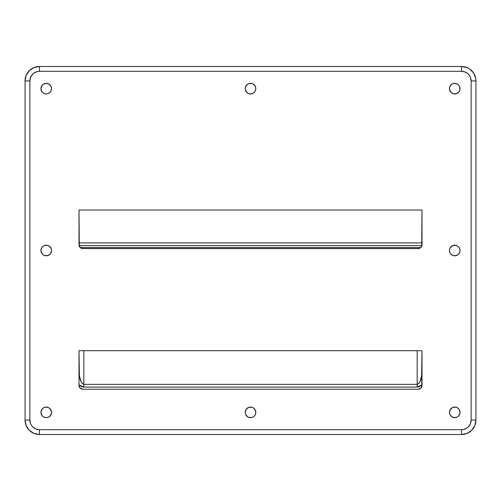 <?xml version="1.0" encoding="UTF-8"?>
<svg xmlns="http://www.w3.org/2000/svg" width="501" height="501" viewBox="0 0 501 501"><rect width="100%" height="100%" fill="white"/><g stroke="black" fill="none" stroke-linecap="round" stroke-linejoin="round"><path stroke-width="0.75" d="M421.999 384.849L419.061 386.778L417.176 387.098L417.176 384.336L83.824 384.336L83.824 350.7L83.824 384.336L81.976 383.271L81.143 381.975L79.371 375.675L79.001 350.7L79.001 370.302C79.308 378.769 80.918 383.447 83.824 384.336L83.824 387.098L417.176 387.098L421.999 384.849M421.999 242.897L79.001 242.897L421.999 242.897M417.176 350.7L417.176 384.336L417.176 350.7M465.185 72.031L461.496 71.299L39.504 71.299L37.625 71.48L34.149 72.921L32.69 74.117L30.599 77.242L29.866 80.93L29.866 420.07L30.599 423.758L31.494 425.424L32.69 426.883L35.809 428.969L39.504 429.701L461.496 429.701L463.375 429.52L466.851 428.079L468.31 426.883L470.401 423.758L471.134 420.07L471.134 80.93L470.401 77.242L469.506 75.576L468.31 74.117L465.185 72.031M79.12 245.659L421.88 245.659L79.12 245.659M79.001 384.849L81.939 386.778L83.824 387.098L83.824 384.336L417.176 384.336L417.176 387.098L83.824 387.098L79.001 384.849M420.69 247.607L80.31 247.607L420.69 247.607M245.603 414.39L247.557 416.769L245.603 414.39L245.202 412.361A5.298 5.298 0 0 0 246.091 415.298M248.483 417.264A5.298 5.298 0 0 0 250.487 417.659L251.533 417.558L248.471 417.258L246.755 416.106L247.557 416.769M254.909 415.304L254.245 416.106L254.909 415.304A5.298 5.298 0 0 0 255.798 412.361L255.397 414.39L254.245 416.106L252.529 417.258L250.5 417.659A5.298 5.298 0 0 0 252.517 417.264M255.397 410.332L253.443 407.958L254.909 409.417L255.798 412.361A5.298 5.298 0 0 1 250.5 417.659A5.298 5.298 0 0 1 245.202 412.361L246.091 409.417L248.471 407.463L246.755 408.616M249.467 407.163L248.471 407.463L251.533 407.163L253.443 407.958A5.298 5.298 0 0 1 255.798 412.361A5.298 5.298 0 0 0 250.5 407.062A5.298 5.298 0 0 0 245.202 412.361A5.298 5.298 0 0 1 246.091 409.417L245.603 410.332L246.091 409.417M245.603 90.668L247.557 93.042L246.091 91.583L245.202 88.639A5.298 5.298 0 0 0 247.55 93.042L248.471 93.537A5.298 5.298 0 0 0 252.523 93.537L254.245 92.384L252.529 93.537A5.298 5.298 0 0 0 253.437 93.048M251.533 93.837L252.529 93.537L249.467 93.837L247.557 93.042L248.471 93.537A5.298 5.298 0 0 1 247.563 93.048M255.397 86.61L253.443 84.231L255.397 86.61L255.798 88.639A5.298 5.298 0 0 1 250.5 93.938A5.298 5.298 0 0 1 245.202 88.639L245.603 86.61L247.557 84.231L246.755 84.894L248.471 83.742L250.5 83.341L249.467 83.442L252.529 83.742L254.245 84.894L253.443 84.231M452.735 255.397A5.298 5.298 0 0 0 460.056 250.5A5.298 5.298 0 0 1 454.751 255.798A5.298 5.298 0 0 1 449.453 250.5A5.298 5.298 0 0 0 450.349 253.443L451.808 254.909L450.349 253.443A5.298 5.298 0 0 0 452.716 255.391L455.785 255.698L457.695 254.909L454.751 255.798L452.729 255.397L451.006 254.245L451.808 254.909M449.86 252.529L449.453 250.5A5.298 5.298 0 0 1 454.751 245.202A5.298 5.298 0 0 1 460.056 250.5A5.298 5.298 0 0 0 454.764 245.202L452.729 245.603L454.751 245.202L456.78 245.603L453.718 245.302L451.006 246.755L452.729 245.603L455.785 245.302L457.695 246.091L459.16 247.557L459.949 249.467L459.949 251.533L459.16 253.443L457.695 254.909M449.86 414.39L451.808 416.769L449.86 414.39L449.453 412.361A5.298 5.298 0 0 0 450.343 415.298M452.741 417.264A5.298 5.298 0 0 0 454.739 417.659L455.785 417.558L452.729 417.258L451.006 416.106L451.808 416.769M458.503 408.616L457.695 407.958L459.16 409.417L460.056 412.361A5.298 5.298 0 0 1 454.751 417.659A5.298 5.298 0 0 1 449.453 412.361L450.349 409.417L452.729 407.463L451.006 408.616M453.718 407.163L452.729 407.463L455.785 407.163L457.695 407.958M449.86 90.668L451.808 93.042L450.349 91.583L449.453 88.639A5.298 5.298 0 0 0 454.751 93.938A5.298 5.298 0 0 0 460.056 88.639A5.298 5.298 0 0 1 454.751 93.938A5.298 5.298 0 0 1 449.453 88.639L449.86 86.61L451.808 84.231L451.006 84.894L452.729 83.742L454.751 83.341L453.718 83.442L456.78 83.742L458.503 84.894L457.695 84.231M455.785 93.837L456.78 93.537L453.718 93.837L451.808 93.042M42.497 416.106L43.305 416.769L41.84 415.304L40.944 412.361A5.298 5.298 0 0 0 46.23 417.659M50.651 415.304L49.994 416.106L50.651 415.304A5.298 5.298 0 0 0 51.547 412.361L51.14 414.39L49.192 416.769L49.994 416.106L48.271 417.258L46.249 417.659L47.282 417.558L45.215 417.558L43.305 416.769M51.14 410.332L49.192 407.958L50.651 409.417L51.547 412.361A5.298 5.298 0 0 1 46.249 417.659A5.298 5.298 0 0 1 40.944 412.361L41.84 409.417L43.305 407.958L45.215 407.163L44.22 407.463M42.497 92.384L43.305 93.042L41.84 91.583L40.944 88.639A5.298 5.298 0 0 0 48.265 93.537M48.271 93.537L49.994 92.384L48.271 93.537A5.298 5.298 0 0 0 49.186 93.048M51.14 86.61L49.192 84.231L51.14 86.61L51.547 88.639A5.298 5.298 0 0 1 46.249 93.938A5.298 5.298 0 0 1 40.944 88.639L41.84 85.696L43.305 84.231L46.249 83.341L45.215 83.442L48.271 83.742L49.994 84.894L49.192 84.231M49.994 254.245L50.651 253.443A5.298 5.298 0 0 0 51.547 250.5L50.651 253.443A5.298 5.298 0 0 1 48.284 255.391L46.249 255.798L44.22 255.397L47.282 255.698L49.994 254.245L47.282 255.698L45.215 255.698L43.305 254.909L41.84 253.443L40.944 250.5A5.298 5.298 0 0 0 48.265 255.397M51.14 248.471L49.192 246.091L51.14 248.471L51.547 250.5A5.298 5.298 0 0 1 46.249 255.798A5.298 5.298 0 0 1 40.944 250.5L41.84 247.557L43.305 246.091M48.265 245.603A5.298 5.298 0 0 0 46.255 245.202L44.22 245.603L47.282 245.302L48.271 245.603L46.249 245.202L44.22 245.603L47.282 245.302L49.192 246.091M254.909 91.583L253.443 93.042L254.909 91.583A5.298 5.298 0 0 0 255.798 88.639L255.397 90.668L254.245 92.384M452.716 245.609A5.298 5.298 0 0 0 450.349 247.55L449.86 248.471L450.349 247.557A5.298 5.298 0 0 0 449.453 250.5L449.86 248.471L451.808 246.091L451.006 246.755M454.77 417.659A5.298 5.298 0 0 0 460.056 412.361L459.16 415.304L457.695 416.769L455.785 417.558L453.718 417.558M458.503 84.894L459.649 86.61L459.949 89.673L459.16 91.583L456.78 93.537M45.215 407.163L48.271 407.463L49.994 408.616L49.192 407.958M50.651 91.583L49.192 93.042L50.651 91.583A5.298 5.298 0 0 0 51.547 88.639L51.14 90.668L49.994 92.384M47.282 93.837L45.215 93.837L43.305 93.042M80.135 388.112L79.001 385.382A3.851 3.851 0 0 0 82.859 389.239L80.135 388.112A3.851 3.851 0 0 0 82.859 389.239L418.141 389.239A3.851 3.851 0 0 0 420.865 388.112L418.141 389.239A3.851 3.851 0 0 0 421.999 385.382L421.999 350.7L421.629 375.675L419.857 381.975L419.024 383.271L417.176 384.336C420.082 383.447 421.692 378.769 421.999 370.302L421.999 350.7L421.999 385.382L420.865 388.112L418.141 389.239L82.859 389.239L80.135 388.112L79.001 385.382L79.001 350.7L421.999 350.7L79.001 350.7L421.999 350.7L421.704 386.86M419.619 248.277L418.141 248.571A3.851 3.851 0 0 0 421.999 244.72L421.999 210.032L421.999 244.72L420.865 247.444L418.141 248.571L82.859 248.571L80.135 247.444L79.001 244.72L79.001 210.032L79.001 237.261L79.001 210.032L421.999 210.032L79.001 210.032L421.999 210.032L421.704 246.191M450.355 415.31A5.298 5.298 0 0 0 452.71 417.252M246.097 415.316A5.298 5.298 0 0 0 248.458 417.252M252.542 417.252A5.298 5.298 0 0 0 254.903 415.316M47.282 417.558L46.249 417.659A5.298 5.298 0 0 0 48.259 417.264M48.29 417.252A5.298 5.298 0 0 0 50.645 415.31M39.504 434.524L461.496 434.524A14.454 14.454 0 0 0 475.95 420.07L474.848 425.599L471.717 430.29L467.026 433.421L461.496 434.524L461.496 429.701L39.504 429.701L39.504 434.524L39.504 429.701A9.632 9.632 0 0 1 29.866 420.07L29.866 80.93L25.05 80.93A14.454 14.454 0 0 1 39.504 66.476L461.496 66.476A14.454 14.454 0 0 1 475.95 80.93L475.95 420.07A14.454 14.454 0 0 1 461.496 434.524L39.504 434.524A14.454 14.454 0 0 1 25.05 420.07L25.05 80.93L26.152 75.4L29.283 70.71L33.974 67.579L39.504 66.476A14.454 14.454 0 0 0 25.05 80.93L25.05 420.07A14.454 14.454 0 0 0 39.504 434.524L33.974 433.421L29.283 430.29L26.152 425.599L25.05 420.07L29.866 420.07L25.05 420.07M458.503 416.106L457.695 416.769L458.503 416.106M450.349 409.417L449.86 410.332L450.349 409.417A5.298 5.298 0 0 0 449.453 412.361A5.298 5.298 0 0 1 454.751 407.062A5.298 5.298 0 0 1 460.056 412.361A5.298 5.298 0 0 0 452.735 407.463M455.785 407.163L456.78 407.463L455.785 407.163M253.437 407.952A5.298 5.298 0 0 0 252.535 407.47L251.533 407.163L252.529 407.463A5.298 5.298 0 0 0 247.563 407.952M42.497 408.616L43.305 407.958L42.497 408.616M47.282 407.163L48.271 407.463L47.282 407.163M44.22 255.397L43.305 254.909L45.215 255.698L48.271 255.397M456.78 255.397L454.751 255.798L452.729 255.397L454.751 255.798L456.78 255.397M456.78 245.603L454.751 245.202A5.298 5.298 0 0 0 452.735 245.603M45.215 93.837L44.22 93.537L45.215 93.837M42.497 84.894L43.305 84.231L42.497 84.894M249.467 93.837L248.471 93.537L249.467 93.837M246.755 84.894L245.603 86.61L247.557 84.231M458.503 92.384L457.695 93.042L458.503 92.384M453.718 93.837L452.729 93.537L453.718 93.837M451.006 84.894L449.86 86.61L451.808 84.231M79.296 246.191L79.001 210.032M455.785 417.558L454.751 417.659M254.245 416.106L253.443 416.769M251.533 417.558L249.467 417.558M49.994 416.106L49.192 416.769M46.249 417.659L45.215 417.558M46.249 245.202L48.271 245.603A5.298 5.298 0 0 1 51.547 250.5A5.298 5.298 0 0 0 46.249 245.202A5.298 5.298 0 0 0 40.944 250.5A5.298 5.298 0 0 1 46.236 245.202M45.215 83.442L47.282 83.442M249.467 83.442L251.533 83.442M453.718 83.442L455.785 83.442M450.343 85.702A5.298 5.298 0 0 0 449.453 88.639A5.298 5.298 0 0 1 454.751 83.341A5.298 5.298 0 0 1 460.056 88.639A5.298 5.298 0 0 0 454.77 83.341M454.739 83.341A5.298 5.298 0 0 0 452.741 83.736M452.71 83.748A5.298 5.298 0 0 0 450.355 85.69M246.091 85.702A5.298 5.298 0 0 0 245.202 88.639A5.298 5.298 0 0 1 250.5 83.341A5.298 5.298 0 0 1 255.798 88.639A5.298 5.298 0 0 0 254.909 85.702M254.903 85.684A5.298 5.298 0 0 0 252.542 83.748M252.517 83.736A5.298 5.298 0 0 0 248.483 83.736M248.458 83.748A5.298 5.298 0 0 0 246.097 85.684M46.23 83.341A5.298 5.298 0 0 0 40.944 88.639A5.298 5.298 0 0 1 46.249 83.341A5.298 5.298 0 0 1 51.547 88.639A5.298 5.298 0 0 0 50.657 85.702M50.645 85.69A5.298 5.298 0 0 0 48.29 83.748M48.259 83.736A5.298 5.298 0 0 0 46.261 83.341M51.547 412.361A5.298 5.298 0 0 0 46.249 407.062A5.298 5.298 0 0 0 40.944 412.361A5.298 5.298 0 0 1 46.249 407.062A5.298 5.298 0 0 1 51.547 412.361M452.716 407.47A5.298 5.298 0 0 0 451.814 407.952M421.999 244.72A3.851 3.851 0 0 1 418.141 248.571L82.859 248.571A3.851 3.851 0 0 1 79.001 244.72M79.001 244.726A3.851 3.851 0 0 0 82.859 248.571M79.001 385.382L79.001 350.7M25.05 80.93L29.866 80.93A9.632 9.632 0 0 1 39.504 71.299L461.496 71.299L461.496 66.476L467.026 67.579L469.525 68.913L473.514 72.902L475.674 78.112L475.95 80.93L471.134 80.93L471.134 420.07A9.632 9.632 0 0 1 461.496 429.701L461.496 434.524M475.95 420.07L471.134 420.07L475.95 420.07L475.95 80.93A14.454 14.454 0 0 0 461.496 66.476L39.504 66.476L39.504 71.299L39.504 66.476M461.496 66.476L461.496 71.299A9.632 9.632 0 0 1 471.134 80.93L475.95 80.93"/></g></svg>
